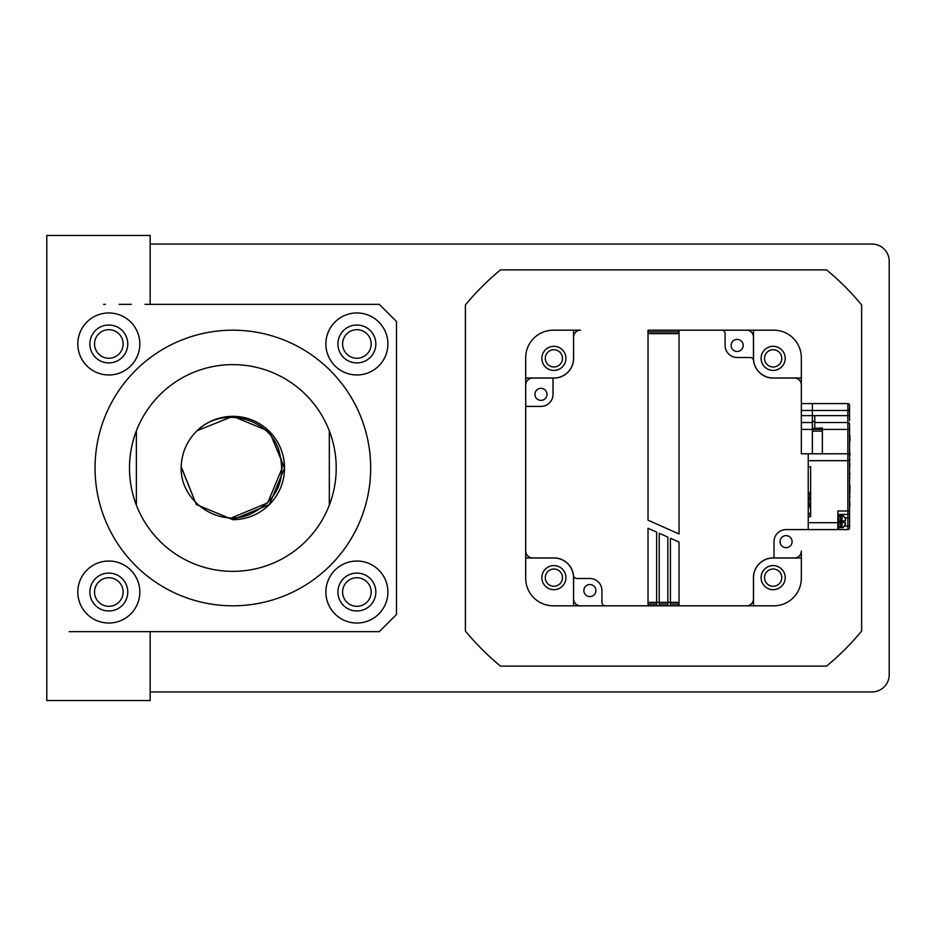 <?xml version="1.0" encoding="UTF-8"?>
<svg xmlns="http://www.w3.org/2000/svg" width="936" height="936" viewBox="0 0 936 936"><rect width="100%" height="100%" fill="white"/><g stroke="black" fill="none" stroke-linecap="round" stroke-linejoin="round"><path stroke-width="1.4" d="M356.885 561.027A31.005 31.005 0 0 0 325.88 592.032A31.005 31.005 0 0 0 356.885 623.037A31.005 31.005 0 0 0 387.89 592.032A31.005 31.005 0 0 0 356.885 561.027M356.885 573.089A18.954 18.954 0 0 0 337.931 592.032A18.954 18.954 0 0 0 356.885 610.986A18.954 18.954 0 0 0 375.839 592.032A18.954 18.954 0 0 0 356.885 573.089M356.885 606.329A14.297 14.297 0 0 1 342.588 592.032A14.297 14.297 0 0 1 356.885 577.734A14.297 14.297 0 0 1 371.183 592.032A14.297 14.297 0 0 1 356.885 606.329A14.297 14.297 0 0 0 371.183 592.032A14.297 14.297 0 0 0 356.885 577.734M108.822 561.027A31.005 31.005 0 0 0 77.805 592.032A31.005 31.005 0 0 0 108.822 623.037A31.005 31.005 0 0 0 139.827 592.032A31.005 31.005 0 0 0 108.822 561.027M108.822 573.089A18.954 18.954 0 0 0 89.868 592.032A18.954 18.954 0 0 0 108.822 610.986A18.954 18.954 0 0 0 127.764 592.032A18.954 18.954 0 0 0 108.822 573.089M108.822 606.329A14.297 14.297 0 0 1 94.524 592.032A14.297 14.297 0 0 1 108.822 577.734A14.297 14.297 0 0 1 123.119 592.032A14.297 14.297 0 0 1 108.822 606.329A14.297 14.297 0 0 0 123.119 592.032A14.297 14.297 0 0 0 108.822 577.734M108.822 312.963A31.005 31.005 0 0 0 77.805 343.968A31.005 31.005 0 0 0 108.822 374.973A31.005 31.005 0 0 0 139.827 343.968A31.005 31.005 0 0 0 108.822 312.963M108.822 325.014A18.954 18.954 0 0 0 89.868 343.968A18.954 18.954 0 0 0 108.822 362.911A18.954 18.954 0 0 0 127.764 343.968A18.954 18.954 0 0 0 108.822 325.014M108.822 358.266A14.297 14.297 0 0 1 94.524 343.968A14.297 14.297 0 0 1 108.822 329.671A14.297 14.297 0 0 1 123.119 343.968A14.297 14.297 0 0 1 108.822 358.266A14.297 14.297 0 0 0 123.119 343.968A14.297 14.297 0 0 0 108.822 329.671M356.885 312.963A31.005 31.005 0 0 0 325.88 343.968A31.005 31.005 0 0 0 356.885 374.973A31.005 31.005 0 0 0 387.89 343.968A31.005 31.005 0 0 0 356.885 312.963M356.885 325.014A18.954 18.954 0 0 0 337.931 343.968A18.954 18.954 0 0 0 356.885 362.911A18.954 18.954 0 0 0 375.839 343.968A18.954 18.954 0 0 0 356.885 325.014M356.885 358.266A14.297 14.297 0 0 1 342.588 343.968A14.297 14.297 0 0 1 356.885 329.671A14.297 14.297 0 0 1 371.183 343.968A14.297 14.297 0 0 1 356.885 358.266A14.297 14.297 0 0 0 371.183 343.968A14.297 14.297 0 0 0 356.885 329.671M232.853 571.358A103.358 103.358 0 0 0 329.32 430.888A103.358 103.358 0 0 0 136.375 430.888L136.375 505.112A103.358 103.358 0 0 0 232.853 571.358M232.853 605.814A137.814 137.814 0 0 0 370.668 468A137.814 137.814 0 0 0 232.853 330.186A137.814 137.814 0 0 0 95.039 468A137.814 137.814 0 0 0 232.853 605.814M269.392 504.539L284.532 468L269.392 431.461L232.853 416.321L269.392 431.461L284.532 468L269.392 504.539L232.853 519.679L269.392 504.539L284.532 468L269.392 431.461L232.853 416.321L269.392 431.461L284.532 468L269.392 504.539L232.853 519.679L269.392 504.539L284.532 468L269.392 431.461L232.853 416.321L269.392 431.461L284.532 468L269.392 504.539L232.853 519.679L269.392 504.539L284.532 468L269.392 431.461L232.853 416.321L269.392 431.461L284.532 468L269.392 504.539L284.532 468L269.392 431.461L232.853 416.321L269.392 431.461L232.853 416.321L269.392 431.461L284.532 468L269.392 504.539L232.853 519.679L269.392 504.539L284.532 468L269.392 431.461L232.853 416.321L269.392 431.461L284.532 468L269.392 504.539L232.853 519.679L269.392 504.539L284.532 468L269.392 431.461L232.853 416.321L269.392 431.461L284.532 468L269.392 504.539L232.853 519.679L269.392 504.539L284.532 468L269.392 431.461L232.853 416.321L269.392 431.461L284.532 468L269.392 504.539L232.853 519.679L196.303 504.539L181.174 466.994L196.303 504.539L232.853 519.679L196.303 504.539L181.174 466.994L196.303 504.539L232.853 519.679L196.303 504.539L181.174 466.994L196.303 504.539L232.853 519.679L196.303 504.539L181.174 466.994L196.303 504.539L232.853 519.679L196.303 504.539L181.174 466.994L196.303 504.539L232.853 519.679L196.303 504.539L181.174 466.994L196.303 504.539L232.853 519.679L269.392 504.539L284.532 468L269.392 431.461L232.853 416.321C219.082 416.52 207.137 421.329 197.028 430.747C187.013 440.669 181.736 452.661 181.186 466.736L196.303 504.539L232.853 519.679L269.392 504.539L284.532 468L269.392 431.461L232.853 416.321L197.028 430.747C221.341 406.364 268.07 416.859 278.741 449.959C286.966 478.916 277.688 500.233 250.895 513.887C219.387 528.583 179.817 501.614 181.174 466.994L196.303 504.539L232.853 519.679L269.392 504.539L284.532 468L269.392 431.461L232.853 416.321A51.679 51.679 0 0 0 232.28 416.321M269.392 431.461L232.853 416.321L269.392 431.461L284.532 468L269.392 504.539L232.853 519.679L269.392 504.539L284.532 468L269.392 431.461L232.853 416.321A51.679 51.679 0 0 1 284.532 468A51.679 51.679 0 0 1 232.853 519.679M362.056 304.34L360.325 304.34M303.826 304.34L320.709 304.34M282.461 304.34L183.234 304.34M161.881 304.34L150.158 304.34L150.158 235.439L46.8 235.439L46.8 700.561L150.158 700.561L150.158 631.66L69.194 631.66L379.279 631.66L396.513 614.425L396.513 321.575L379.279 304.34L150.158 304.34L379.279 304.34L396.513 321.575M150.123 304.34L144.998 304.34M105.37 304.34L103.65 304.34A34.456 34.456 0 0 0 103.639 304.34M131.215 304.34L119.153 304.34M346.554 304.34L334.491 304.34M329.32 430.888L329.32 505.112M136.375 505.112A103.358 103.358 0 0 1 136.375 430.888M396.513 614.425L379.279 631.66L150.158 631.66M150.158 244.05L871.966 244.05A17.222 17.222 0 0 1 889.2 261.273L889.2 674.727A17.222 17.222 0 0 1 871.966 691.95L150.158 691.95M232.853 517.315L267.719 502.866L282.169 468L281.373 459.19M781.771 358.371A8.611 8.611 0 0 0 773.159 349.76A8.611 8.611 0 0 0 764.537 358.371A8.611 8.611 0 0 0 773.159 366.982A8.611 8.611 0 0 0 781.771 358.371M781.771 577.629A8.611 8.611 0 0 0 773.159 569.018A8.611 8.611 0 0 0 764.537 577.629A8.611 8.611 0 0 0 773.159 586.24A8.611 8.611 0 0 0 781.771 577.629M562.501 577.629A8.611 8.611 0 0 0 553.89 569.018A8.611 8.611 0 0 0 545.279 577.629A8.611 8.611 0 0 0 553.89 586.24A8.611 8.611 0 0 0 562.501 577.629M562.501 358.371A8.611 8.611 0 0 0 553.89 349.76A8.611 8.611 0 0 0 545.279 358.371A8.611 8.611 0 0 0 553.89 366.982A8.611 8.611 0 0 0 562.501 358.371M861.635 304.96A256.569 256.569 0 0 0 826.558 269.896L500.491 269.896A256.569 256.569 0 0 0 465.414 304.96L465.414 631.039A256.569 256.569 0 0 0 500.491 666.104L826.558 666.104A256.569 256.569 0 0 0 861.635 631.039L861.635 304.96M753.515 605.814L773.779 605.814A27.565 27.565 0 0 0 801.345 578.249L801.345 557.996L773.159 557.996A19.644 19.644 0 0 0 753.515 577.629L753.515 605.814L580.425 605.814A6.891 6.891 0 0 1 573.534 598.923L573.534 577.629A19.644 19.644 0 0 0 553.89 557.996L525.704 557.996L525.704 578.249A27.565 27.565 0 0 0 553.27 605.814L573.534 605.814L573.534 577.629A19.644 19.644 0 0 0 553.89 557.996L532.596 557.996A6.891 6.891 0 0 1 525.704 551.105L525.704 384.895A6.891 6.891 0 0 1 532.596 378.004L553.89 378.004A19.644 19.644 0 0 0 573.534 358.371L573.534 330.186L553.27 330.186A27.565 27.565 0 0 0 525.704 357.751L525.704 378.004L553.89 378.004A19.644 19.644 0 0 0 573.534 358.371L573.534 337.077A6.891 6.891 0 0 1 580.425 330.186L573.534 330.186M773.159 565.578A12.063 12.063 0 0 0 761.097 577.629A12.063 12.063 0 0 0 773.159 589.692A12.063 12.063 0 0 0 785.21 577.629A12.063 12.063 0 0 0 773.159 565.578M553.89 565.578A12.063 12.063 0 0 0 541.839 577.629A12.063 12.063 0 0 0 553.89 589.692A12.063 12.063 0 0 0 565.952 577.629A12.063 12.063 0 0 0 553.89 565.578M773.159 346.308A12.063 12.063 0 0 0 761.097 358.371A12.063 12.063 0 0 0 773.159 370.422A12.063 12.063 0 0 0 785.21 358.371A12.063 12.063 0 0 0 773.159 346.308M553.89 346.308A12.063 12.063 0 0 0 541.839 358.371A12.063 12.063 0 0 0 553.89 370.422A12.063 12.063 0 0 0 565.952 358.371A12.063 12.063 0 0 0 553.89 346.308M721.656 330.186L746.554 330.186A6.891 6.891 0 0 1 753.445 337.077L753.445 358.441A19.644 19.644 0 0 0 753.562 360.571A3.44 3.44 0 0 0 750.134 357.493L737.17 357.493A12.063 12.063 0 0 1 725.107 345.442L725.107 333.625A3.44 3.44 0 0 0 721.656 330.186L679.033 330.186L679.033 533.976L648.016 520.17L648.016 330.186L753.515 330.186L753.515 358.371A19.644 19.644 0 0 0 773.159 378.004L801.345 378.004L801.345 357.751A27.565 27.565 0 0 0 773.779 330.186L753.515 330.186M648.016 602.375L656.627 602.375L656.627 532.116L648.016 528.278L648.016 605.814L573.534 605.814M525.704 557.996L525.704 378.004M801.345 378.004L801.345 403.568L812.366 403.568L801.345 403.568M746.624 330.186A6.891 6.891 0 0 1 753.515 337.077L753.515 358.371A19.644 19.644 0 0 0 773.159 378.004L794.453 378.004A6.891 6.891 0 0 1 801.345 384.895L801.345 453.784L847.852 453.784L808.224 453.784L808.224 529.589L786.088 529.589A12.063 12.063 0 0 0 774.025 541.64L774.025 557.926L794.453 557.926A6.891 6.891 0 0 0 801.345 551.035L801.345 557.996M801.345 551.105A6.891 6.891 0 0 1 794.453 557.996L773.159 557.996A19.644 19.644 0 0 0 753.515 577.629L753.515 598.923A6.891 6.891 0 0 1 746.624 605.814L679.033 605.814L679.033 542.084L670.41 538.259L670.41 602.375L679.033 602.375M670.41 605.814L667.836 605.814L667.836 602.375L670.41 602.375L670.41 605.814L667.836 605.814L670.41 605.814M659.213 605.814L656.627 605.814L659.213 605.814L659.213 602.375L667.836 602.375L667.836 537.1L659.213 533.263L659.213 602.375L656.627 602.375L656.627 605.814L659.213 605.814M848.882 410.974L848.882 409.406L848.882 410.974M845.372 518.509L843.371 515.911A3.44 3.44 79.8 0 0 841.99 515.631L840.622 515.631L840.622 521.656L838.89 522.522M838.89 521.656L840.622 520.802M838.89 527.003L840.622 527.003M838.89 516.321L840.622 516.321M818.555 529.589L837.041 529.589A21.364 20.639 -0 0 0 837.065 529.589M810.646 515.853A21.364 20.639 180 0 1 808.224 511.77M808.224 495.53A21.364 20.639 180 0 1 810.646 491.447M812.366 421.492L814.776 421.492M812.366 422.522L812.366 415.631L814.776 415.631L814.776 422.522L847.852 422.522A1.72 1.72 0 0 1 849.572 424.242L849.572 460.676L847.852 460.676L847.852 429.413L822.358 429.413L822.358 431.133L812.366 431.133L812.366 429.413L822.358 429.413L812.366 429.413L812.366 422.522L801.345 422.522M812.366 403.568L812.366 415.631L812.366 403.568L847.852 403.568A1.72 1.72 0 0 1 849.572 405.3L849.572 420.627M656.627 604.094L648.016 604.094L656.627 604.094M553.024 378.074L553.024 394.36A12.063 12.063 0 0 1 540.961 406.411L525.704 406.411L525.704 384.965A6.891 6.891 0 0 1 532.596 378.074L553.96 378.074A19.644 19.644 0 0 0 573.604 358.371L573.604 337.077A6.891 6.891 0 0 1 580.495 330.186L580.425 330.186M573.487 575.429A19.644 19.644 0 0 1 573.604 577.559L573.604 598.923A6.891 6.891 0 0 0 580.495 605.814L605.381 605.814A3.44 3.44 0 0 1 601.942 602.375L601.942 590.558A12.063 12.063 0 0 0 589.879 578.506L576.904 578.506A3.44 3.44 0 0 1 573.487 575.429A19.644 19.644 0 0 0 553.89 557.926L532.596 557.926A6.891 6.891 0 0 1 525.704 551.035L525.704 406.411M737.17 339.405A6.026 6.026 0 0 0 731.133 345.442A6.026 6.026 0 0 0 737.17 351.468A6.026 6.026 0 0 0 743.196 345.442A6.026 6.026 0 0 0 737.17 339.405M540.961 388.323A6.026 6.026 0 0 0 534.936 394.36A6.026 6.026 0 0 0 540.961 400.386A6.026 6.026 0 0 0 546.987 394.36A6.026 6.026 0 0 0 540.961 388.323M589.879 584.532A6.026 6.026 0 0 0 583.853 590.558A6.026 6.026 0 0 0 589.879 596.595A6.026 6.026 0 0 0 595.916 590.558A6.026 6.026 0 0 0 589.879 584.532M786.088 535.614A6.026 6.026 0 0 0 780.051 541.64A6.026 6.026 0 0 0 786.088 547.677A6.026 6.026 0 0 0 792.113 541.64A6.026 6.026 0 0 0 786.088 535.614M648.016 331.906L679.033 331.906M753.562 360.571A19.644 19.644 0 0 0 773.089 378.074L794.453 378.074A6.891 6.891 0 0 1 801.345 384.965L801.345 384.895M774.025 557.926L773.089 557.926A19.644 19.644 0 0 0 753.445 577.559L753.445 598.923A6.891 6.891 0 0 1 746.554 605.814L746.624 605.814M679.033 604.094L670.41 604.094M667.836 604.094L659.213 604.094L667.836 604.094M580.425 605.814L605.381 605.814M753.515 358.371A19.644 19.644 0 0 0 773.159 378.004L794.453 378.004M553.89 378.004A19.644 19.644 0 0 0 573.534 358.371L573.534 337.077M525.704 551.105L525.704 384.895M573.534 577.629A19.644 19.644 0 0 0 553.89 557.996L532.596 557.996M773.159 557.996A19.644 19.644 0 0 0 753.515 577.629L753.515 598.923M837.86 528.372L838.89 528.372L838.89 514.94L837.86 514.94M845.442 519.223L845.442 520.802L845.442 519.223M844.588 520.802L843.371 520.802L843.371 522.522L845.442 522.522L843.371 522.522M843.371 515.982L845.138 517.76M840.622 521.656L840.622 527.693L841.99 527.693L841.99 515.631M843.511 527.272L843.371 527.401A3.44 3.44 158.7 0 1 841.99 527.693M843.371 527.331L845.442 524.09L844.869 522.522M845.442 522.522L845.138 525.552M849.572 482.8L849.572 477.699M849.923 455.656L849.572 449.151L849.572 459.494M849.572 461.74L849.923 459.494M849.572 476.389L849.923 473.511C849.923 468.351 849.923 468.351 849.923 473.511L849.572 473.511M849.572 431.508L849.572 424.242M849.572 434.292L849.572 432.97M849.923 441.488L849.923 435.778M849.572 435.778L849.572 440.528M849.572 462.361L849.572 463.846M849.572 468.585L849.923 463.846M822.358 429.413L822.358 428.033L812.366 428.442M822.358 431.133L822.358 453.784M812.366 431.133L812.366 453.784M814.776 422.522L814.776 428.033M849.572 429.413L847.852 429.413L847.852 422.522L846.472 422.522M847.852 422.522L847.852 415.631L849.572 415.631L849.572 405.3A1.72 1.72 0 0 0 849.397 404.539L849.385 404.516A1.72 1.72 0 0 0 847.852 403.568L814.776 403.568M849.572 405.3L849.42 404.598M849.572 507.827L849.923 504.13M849.572 491.306L849.572 493.611M849.572 494.957L849.923 493.611M849.923 492.254L849.923 485.105M849.572 503.743L849.923 502.024C849.923 498.923 849.923 498.923 849.923 502.024L849.572 502.024M849.572 476.81L849.923 477.699M849.572 495.331L849.572 496.22M849.572 499.063L849.923 496.22M808.224 516.66L810.646 516.66L810.646 466.701L808.224 466.701M847.852 453.784A1.72 1.72 0 0 1 849.572 455.504L849.572 512.706A1.72 1.72 160.4 0 1 847.852 514.426L837.86 514.426M849.572 455.504L849.572 460.676M810.646 510.143L808.727 501.52L810.646 492.886M849.572 510.974L837.86 510.974L837.86 529.589L808.224 529.589L847.852 529.589L847.852 460.676L808.224 460.676M845.185 517.865L849.572 517.865L849.572 512.706L849.572 527.857A1.72 1.72 -95.2 0 1 847.852 529.589M812.366 429.413L801.345 429.413M801.345 415.631L812.366 415.631M814.776 415.631L847.852 415.631L847.852 410.459L801.345 410.459M679.033 333.625L648.016 333.625M849.572 410.459L847.852 410.459L847.852 403.568M808.224 522.697L837.86 522.697M844.822 526.137L849.572 526.137M808.727 506.236L808.727 501.52"/></g></svg>
